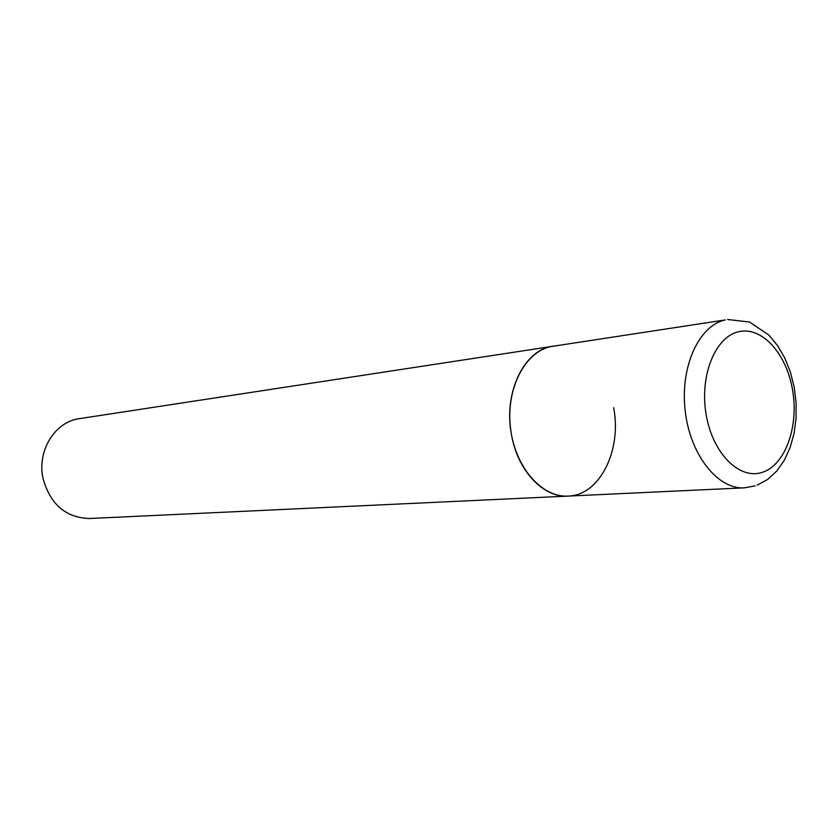 <?xml version="1.0" encoding="UTF-8"?>
<svg xmlns="http://www.w3.org/2000/svg" width="838" height="838" viewBox="0 0 838 838"><rect width="100%" height="100%" fill="white"/><g stroke="black" fill="none" stroke-linecap="round" stroke-linejoin="round"><path stroke-width="1.26" d="M550.859 346.597C524.839 351.876 505.806 388.884 510.478 427.851C514.836 466.871 541.694 497.73 568.08 496.096C543.422 497.95 517.612 470.778 511.484 434.66C503.167 392.603 524.368 349.341 553.153 346.167L550.859 346.597M613.657 407.718C621.974 450.341 599.715 495.499 568.08 496.096L744.343 487.842L755.069 485.893M568.08 496.096L89.436 518.513C65.72 517.716 50.249 504.35 43.021 478.393C36.841 450.771 55.088 421.608 79.484 418.633L725.258 319.927C698.986 325.385 679.985 366.719 685.159 410.672C690.03 454.678 717.695 489.57 744.343 487.842M738.655 331.712C715.212 336.729 699.321 375.979 706.193 414.81C712.729 453.746 739.797 480.331 762.538 472.265C785.395 464.765 798.886 426.657 792.622 390.299C786.683 353.846 762.014 326.118 738.655 331.712M757.164 485.16L767.503 479.546L776.617 471.197L784.19 460.471L790.035 447.796L794.015 433.623L796.048 418.445L796.1 402.764L794.194 387.125L790.37 372.02L784.756 357.983L777.496 345.476L768.76 334.959L749.444 322.022L727.573 319.488"/></g></svg>
